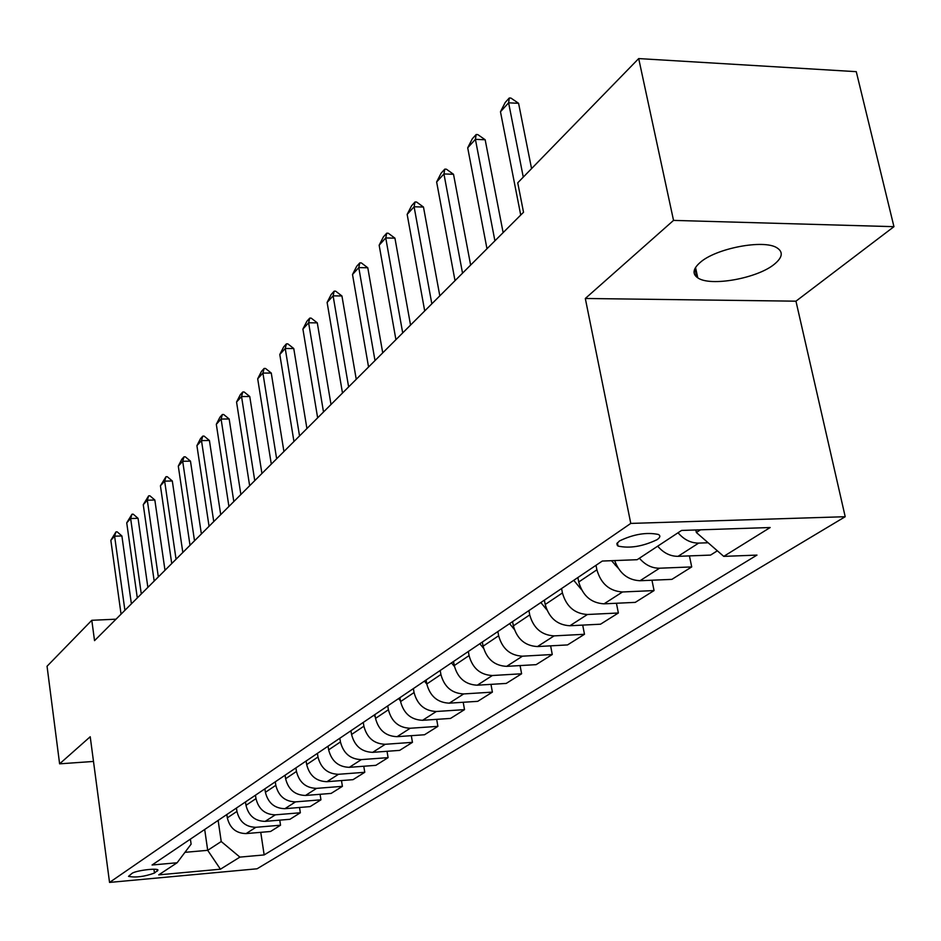 <?xml version="1.0" encoding="UTF-8"?>
<svg xmlns="http://www.w3.org/2000/svg" width="941" height="941" viewBox="0 0 941 941"><rect width="100%" height="100%" fill="white"/><g stroke="black" fill="none" stroke-linecap="round" stroke-linejoin="round"><path stroke-width="1.41" d="M700.069 262.551C692.917 268.879 692.153 273.984 697.787 277.854C710.267 286.887 757.646 278.383 774.549 264.056C782.559 257.375 783.383 251.965 776.995 247.848C763.869 239.096 715.713 248.318 700.069 262.551M619.366 541.004L616.778 543.863L618.049 546.074C629.705 548.615 642.703 546.486 657.03 539.699C660.217 537.511 660.676 535.758 658.418 534.464C646.502 532.018 633.493 534.194 619.366 541.004M893.95 226.675L673.533 220.394L585.314 298.485L795.957 301.179L893.95 226.675L856.275 71.669L638.692 58.577L517.738 182.813L523.525 212.254L94.535 640.645L91.795 620.295L47.05 666.252L59.612 763.833L93.488 761.445M795.957 301.179L845.206 516.715L257.058 868.79L109.544 882.423L630.776 523.419L845.206 516.715M154.477 873.06L158.017 870.06C157.265 867.802 135.528 870.59 131.952 873.413L128.517 876.365C135.692 877.788 144.349 876.683 154.477 873.06L153.948 869.249M184.965 852.334L207.702 850.323L221.229 841.525L239.896 857.11L264.162 854.922L756.964 555.096L723.747 556.378L696.352 532.5L700.457 529.818M239.896 857.11L220.429 869.202L158.723 874.871L177.12 862.756L191.117 844.136L190.4 839.125M723.747 556.378L770.173 527.525L681.566 530.442L637.151 559.707L602.299 561.048L152.066 865.002L177.12 862.756M673.533 220.394L638.692 58.577M585.314 298.485L630.776 523.419M109.544 882.423L90.218 736.744L59.612 763.833M116.025 619.19L91.795 620.295M204.691 829.48L207.702 850.323L220.429 869.202M218.136 820.399L221.229 841.525M226.84 814.53L227.322 817.87C229.851 828.151 236.109 833.385 246.119 833.585L270.538 831.491L280.536 825.21L279.759 820.152M236.438 808.048L236.944 811.413C239.496 821.799 245.824 827.092 255.917 827.292L280.536 825.21M245.483 801.944L245.989 805.343C248.589 815.812 254.964 821.152 265.139 821.375L289.946 819.293L300.344 812.765L299.52 807.484M255.47 795.192L255.987 798.627C258.622 809.201 265.068 814.6 275.325 814.835L300.344 812.765M264.88 788.84L265.409 792.31C268.079 802.979 274.584 808.437 284.911 808.684L310.13 806.613L320.952 799.815L320.069 794.298M275.278 781.83L275.819 785.323C278.524 796.098 285.088 801.614 295.521 801.873L320.952 799.815M285.076 775.208L285.617 778.736C288.369 789.617 294.992 795.18 305.507 795.463L331.138 793.416L342.406 786.335L341.477 780.56M295.909 767.903L296.462 771.467C299.25 782.442 305.943 788.076 316.552 788.37L342.406 786.335M306.119 761.01L306.684 764.598C309.507 775.69 316.27 781.383 326.962 781.689L353.028 779.666L364.767 772.29L363.779 766.245M317.411 753.388L317.987 757.011C320.857 768.209 327.691 773.972 338.478 774.29L364.767 772.29M328.056 746.189L328.644 749.859C331.561 761.163 338.454 766.986 349.334 767.327L375.847 765.339L388.092 757.634L387.033 751.294M339.842 738.238L340.442 741.943C343.406 753.365 350.37 759.258 361.356 759.61L388.092 757.634M350.958 730.734L351.569 734.474C354.569 746.013 361.615 751.965 372.695 752.341L399.654 750.377L412.452 742.343L411.311 735.686M363.273 722.429L363.896 726.205C366.943 737.862 374.059 743.884 385.245 744.284L412.452 742.343M374.883 714.584L375.518 718.395C378.623 730.169 385.81 736.262 397.09 736.674L424.52 734.756L437.894 726.358L436.683 719.359M387.751 705.891L388.398 709.749C391.55 721.653 398.819 727.816 410.205 728.252L437.894 726.358M399.901 697.693L400.572 701.586C403.771 713.607 411.111 719.853 422.591 720.3L450.527 718.43L464.513 709.632L463.207 702.268M413.37 688.6L414.052 692.541C417.31 704.691 424.732 711.008 436.33 711.49L464.513 709.632M426.097 680.014L426.791 683.989C430.096 696.269 437.6 702.656 449.304 703.162L477.734 701.339L492.39 692.129L490.979 684.366M440.2 670.486L440.906 674.509C444.281 686.93 451.868 693.399 463.69 693.929L492.39 692.129M453.538 661.476L454.256 665.546C457.691 678.096 465.36 684.648 477.287 685.201L506.234 683.425L521.608 673.78L520.079 665.581M468.336 651.49L469.077 655.595C472.558 668.298 480.333 674.932 492.366 675.52L521.608 673.78M482.333 642.044L483.086 646.196C486.638 659.029 494.484 665.758 506.634 666.357L536.135 664.652L552.261 654.513L550.626 645.844M497.871 631.552L498.648 635.751C502.259 648.737 510.198 655.559 522.478 656.183L552.261 654.513M512.574 621.625L513.363 625.871C517.044 639.01 525.078 645.902 537.476 646.561L567.529 644.926L584.479 634.281L582.702 625.106M528.913 610.591L529.724 614.896C533.465 628.188 541.604 635.175 554.12 635.881L584.479 634.281M544.38 600.146L545.204 604.498C549.026 617.943 557.26 625.024 569.893 625.753L600.523 624.201L618.366 612.991L616.437 603.252M561.577 588.537L562.424 592.936C566.317 606.545 574.657 613.732 587.431 614.497L618.366 612.991M577.88 577.539L578.739 581.985C582.702 595.759 591.136 603.04 604.04 603.84L635.269 602.369L654.066 590.572L651.96 580.221M596.006 565.306L596.888 569.811C600.934 583.749 609.486 591.136 622.519 591.971L654.066 590.572M695.822 529.971L696.352 532.5M264.162 854.922L260.751 832.326M696.728 277.113L694.893 268.644M717.36 550.803L710.537 555.096L678.049 556.331C670.321 556.366 663.534 552.99 657.677 546.18M639.398 558.225C645.173 564.941 651.89 568.27 659.547 568.211L691.717 566.917L689.424 555.896M691.717 566.917L671.886 579.374L640.033 580.726C627.906 580.126 619.449 573.41 614.661 560.577M678.049 532.771C683.989 539.675 690.859 543.11 698.669 543.098L708.126 542.757M617.308 545.545L617.908 545.38M121.06 614.167L110.838 540.31L115.966 531.9L114.602 536.182L121.895 535.958L131.387 603.851M110.838 540.31L114.602 536.182L124.906 610.333M115.966 531.9L117.178 531.865L121.895 535.958M137.304 597.947L126.729 522.831L131.999 514.209L130.646 518.538L138.056 518.326L147.866 587.396M126.729 522.831L130.646 518.538L141.291 593.959M131.999 514.209L133.234 514.186L138.056 518.326M154.183 581.091L143.255 504.67L148.654 495.836L147.314 500.2L154.842 500.012L164.993 570.293M143.255 504.67L147.314 500.2L158.335 576.951M148.654 495.836L149.913 495.813L154.842 500.012M171.733 563.553L160.429 485.779L165.981 476.722L164.651 481.133L172.309 480.969L182.825 552.485M160.429 485.779L164.651 481.133L176.061 559.248M165.981 476.722L167.251 476.699L172.309 480.969M190.011 545.31L178.296 466.124L181.801 459.267L184.001 456.832L182.695 461.278L190.482 461.149L201.374 533.959M178.296 466.124L182.695 461.278L194.516 540.816M184.001 456.832L185.306 456.82L190.482 461.149M209.055 526.29L196.916 445.646L200.492 438.647L202.786 436.118L201.492 440.6L209.42 440.494L220.712 514.656M196.916 445.646L201.492 440.6L213.748 521.608M202.786 436.118L204.103 436.106L209.42 440.494M228.922 506.458L216.312 424.309L219.971 417.169L222.358 414.522L221.1 419.051L229.157 418.968L240.872 494.519M216.312 424.309L221.1 419.051L233.815 501.565M222.358 414.522L223.699 414.51L229.157 418.968M249.647 485.756L236.556 402.042L240.284 394.75L242.778 391.997L241.543 396.549L249.753 396.502L261.927 473.488M236.556 402.042L241.543 396.549L254.752 480.651M242.778 391.997L244.154 391.985L249.753 396.502M271.302 464.136L257.693 378.788L261.504 371.342L264.115 368.46L262.904 373.059L271.267 373.048L283.923 451.527M257.693 378.788L262.904 373.059L276.642 458.796M264.115 368.46L265.503 368.46L271.267 373.048M293.945 441.517L279.795 354.486L283.688 346.876L286.417 343.865L285.241 348.499L293.757 348.523L306.919 428.555M279.795 354.486L285.241 348.499L299.532 435.942M286.417 343.865L287.828 343.865L293.757 348.523M328.197 747.06L327.691 746.436M351.216 732.274L350.311 731.169M375.271 716.877L373.918 715.231M400.431 700.81L398.608 698.563M426.791 684.036L424.426 681.131M317.646 417.851L302.908 329.068L306.884 321.269L309.742 318.117L308.613 322.787L317.293 322.857L331.009 404.512M302.908 329.068L308.613 322.787L323.504 412.005M309.742 318.117L311.189 318.129L317.293 322.857M454.468 666.546L451.468 662.876M342.489 393.044L327.115 302.437L331.197 294.462L334.184 291.157L333.102 295.85L341.936 295.968L356.251 379.305M327.115 302.437L333.102 295.85L348.629 386.916M334.184 291.157L335.655 291.169L341.936 295.968M483.58 648.337L479.816 643.738M368.554 367.014L352.51 274.513L356.674 266.338L359.815 262.88L358.78 267.609L367.79 267.773L382.728 352.863M352.51 274.513L358.78 267.609L375 360.579M359.815 262.88L361.32 262.904L367.79 267.773M514.304 629.423L509.575 623.648M395.926 339.689L379.152 245.201L383.434 236.826L386.727 233.192L385.751 237.944L394.938 238.167L410.547 325.08M379.152 245.201L385.751 237.944L402.701 332.914M386.727 233.192L388.257 233.227L394.938 238.167M546.839 609.862L540.852 602.534M424.709 310.942L407.159 214.395L411.546 205.808L415.016 201.986L414.099 206.761L423.474 207.044L439.812 295.85M407.159 214.395L414.099 206.761L431.837 303.825M415.016 201.986L416.581 202.033L423.474 207.044M581.479 589.642L573.763 580.315M455.021 280.677L436.636 181.978L441.129 173.168L444.787 169.133L443.94 173.944L453.515 174.285L470.629 265.08M436.636 181.978L443.94 173.944L462.537 273.172M444.787 169.133L446.387 169.192L453.515 174.285M618.084 568.07L611.532 560.695M486.979 248.753L467.701 147.808L472.311 138.774L476.17 134.516L475.405 139.339L485.168 139.762L503.129 232.627M467.701 147.808L475.405 139.339L494.907 240.837M476.17 134.516L477.793 134.598L485.168 139.762M520.726 215.054L500.471 111.767L505.211 102.475L509.281 97.993L508.611 102.816L518.585 103.31L531.559 168.615M500.471 111.767L508.611 102.816L523.278 177.12M509.281 97.993L510.939 98.076L518.585 103.31M236.944 811.413L227.322 817.87M255.987 798.627L245.989 805.343M275.819 785.323L265.409 792.31M296.462 771.467L285.617 778.736M317.987 757.011L306.684 764.598M340.442 741.943L328.644 749.859M363.896 726.205L351.569 734.474M388.398 709.749L375.518 718.395M414.052 692.541L400.572 701.586M440.906 674.509L426.791 683.989M469.077 655.595L454.256 665.546M498.648 635.751L483.086 646.196M529.724 614.896L513.363 625.871M562.424 592.936L545.204 604.498M596.888 569.811L578.739 581.985M255.917 827.292L246.119 833.585M275.325 814.835L265.139 821.375M295.521 801.873L284.911 808.684M316.552 788.37L305.507 795.463M338.478 774.29L326.962 781.689M361.356 759.61L349.334 767.327M385.245 744.284L372.695 752.341M410.205 728.252L397.09 736.674M436.33 711.49L422.591 720.3M463.69 693.929L449.304 703.162M492.366 675.52L477.287 685.201M522.478 656.183L506.634 666.357M554.12 635.881L537.476 646.561M587.431 614.497L569.893 625.753M622.519 591.971L604.04 603.84M659.547 568.211L640.033 580.726M698.669 543.098L678.049 556.331M157.218 869.602L157.418 871.095M615.296 565.306L616.226 564.682M695.54 267.503L697.787 277.854M617.378 542.745L618.049 546.074"/></g></svg>
